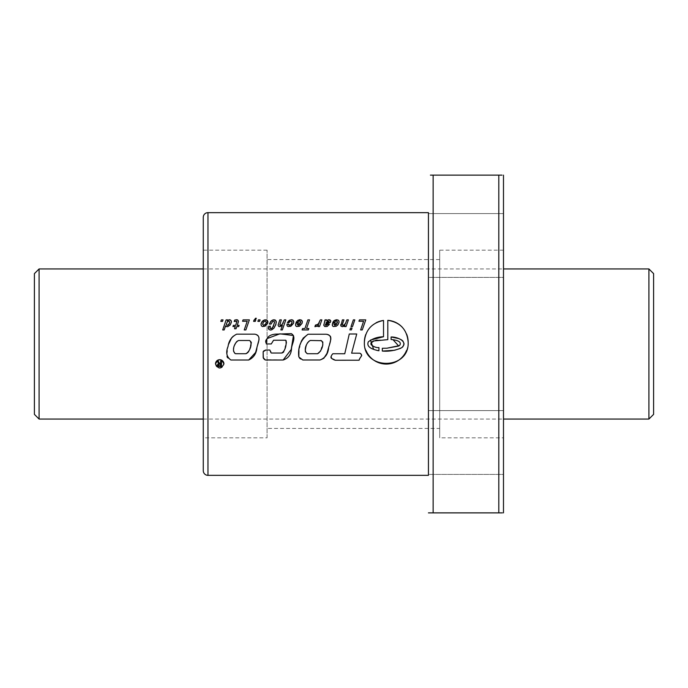 <?xml version="1.0" encoding="UTF-8"?>
<svg xmlns="http://www.w3.org/2000/svg" width="688" height="688" viewBox="0 0 688 688"><rect width="100%" height="100%" fill="white"/><g stroke="black" fill="none" stroke-linecap="round" stroke-linejoin="round"><path stroke-width="0.52" stroke-dasharray="3.44 2.58" d="M203.27 419.052L503.487 419.052M203.27 268.948L503.487 268.948M39.087 419.052L39.087 268.948M648.913 268.948L648.913 419.052M34.4 414.365L34.4 273.635M653.6 273.635L653.6 414.365M203.27 470.652L203.27 217.348M215.507 363.9A4.214 4.214 0 0 0 219.713 368.106A4.214 4.214 0 0 0 223.927 363.9M364.373 342.177A21.896 21.896 0 0 0 366.042 350.562M406.496 350.553A21.896 21.896 0 0 0 408.156 342.177M406.634 334.144A21.896 21.896 0 0 0 402.282 327.256M428.435 213.59L503.487 213.59L503.487 277.393L503.487 213.59L503.487 277.393L428.435 277.393L428.435 213.59L428.435 277.393L428.435 213.59L503.487 213.59L503.487 277.393L428.435 277.393M428.435 410.607L503.487 410.607L503.487 474.41L503.487 410.607L503.487 474.41L428.435 474.41L428.435 410.607L428.435 474.41L428.435 410.607L503.487 410.607L503.487 474.41L428.435 474.41M267.073 437.817L267.073 250.183L267.073 437.817L203.27 437.817L203.27 250.183L203.27 437.817M267.073 250.183L203.27 250.183M503.487 437.817L503.487 250.183L503.487 437.817L439.692 437.817L439.692 250.183L439.692 437.817M503.487 250.183L439.692 250.183M439.692 428.435L439.692 259.565L439.692 428.435L267.073 428.435L267.073 259.565L267.073 428.435M439.692 259.565L267.073 259.565M428.435 212.652L428.435 475.348L428.435 212.652M498.8 512.87L498.8 175.13L433.13 175.13L433.13 512.87L502.403 512.87M503.487 175.13L503.487 512.87M378.933 350.751L378.933 347.526L375.949 347.113M375.596 347.036L373.937 346.537M372.406 345.858L371.761 345.273M374.057 340.861L375.45 340.448M377.144 340.07L387.808 339.657L387.808 320.333M376.018 322.835A21.896 21.896 0 0 0 365.792 334.428M383.526 336.75L383.526 320.453M391.102 336.982L391.102 339.485L393.003 339.691M386.794 348.231L382.322 348.283L382.322 351.069M400.665 348.326L401.74 347.681M403.684 345.264L403.925 344.645M400.898 339.511L398.55 338.539M376.921 350.424L373.593 349.298M332.854 353.735L330.971 356.642M331.943 358.646L333.087 359.084M360.71 353.89L359.858 353.211L351.637 353.168L356.737 333.99L349.28 333.99L344.757 353.752M359.85 358.259L361.191 356.608M361.57 356.212L361.682 355.679M361.613 355.146L361.415 354.664M335.28 360.237L359.119 360.211M310.271 340.465L320.513 340.465M305.309 351.757L305.274 350.699M305.438 349.229L305.524 348.73M306.375 345.127L307.33 343.097M307.957 342.314L308.62 341.549M317.555 353.727L307.295 353.727M308.035 334.239L327.032 334.411M328.89 335.211L329.767 335.744M330.799 337.447L330.868 338.462M330.025 342.469L329.724 343.467M329.475 344.456L328.632 347.431M323.687 358.448L322.354 359.308M321.941 359.506L319.972 360.005L302.823 360.005L300.493 358.93M299.538 358.087L298.833 356.986M298.936 350.545L299.547 347.354M299.762 346.451L300.329 344.172M302.204 339.666L302.961 338.333M321.52 340.68L323.111 342.005M323.145 342.117L321.898 347.07M321.287 349.074L320.608 351.061M271.278 343.948L266.316 343.948L265.499 342.323M265.499 342.211L265.62 341.205M266.411 339.451L267.056 338.616M283.155 360.022L264.674 359.618M263.151 351.757L263.444 351.25M264.304 350.562L265.258 350.175M265.895 350.02L269.851 350.02L270.728 351.482M270.891 352.359L271.02 352.798M271.399 353.03L281.538 353.03M282.493 352.867L283.267 352.411M283.817 351.663L284.204 350.82M284.213 350.811L285.202 347.173M285.787 345.376L286.225 343.544M286.432 342.478L286.483 340.749M286.251 340.483L273.566 340.233M238.616 340.5L249.624 340.5L251.206 341.661L251.378 342.65M245.719 353.718L234.978 353.503M233.481 351.035L234.066 347.027M234.152 346.718L234.789 344.817M235.623 342.994L236.328 342.022M236.896 341.454L237.67 340.913M233.318 336.157L236.655 334.17L254.723 334.17L256.598 334.781M258.232 335.933L259.127 337.679M259.144 337.756L259.041 339.683M248.686 360.022L230.901 360.022L227.745 357.88M227.04 356.109L227.031 354.44M227.049 354.028L228.055 346.434M228.132 346.064L228.468 344.499M250.604 345.591L248.798 351.336M247.525 352.875L246.691 353.434M219.377 366.627L221.476 366.627L221.476 361.14L220.59 361.14L220.59 363.513L219.584 363.513L218.199 361.14L217.279 361.14L218.664 363.634M217.494 365.362L217.64 365.827M217.95 366.205L218.603 366.515M219.506 364.124L220.59 364.124L220.59 366.016L219.661 366.016M221.364 319.868L223.041 319.868L222.525 321.373L220.822 321.373M227.35 320.728L227.651 319.868L226.137 319.868L222.697 329.939L224.202 329.939L225.604 325.742L227.006 326.731L229.611 325.63L230.747 324.186L231.4 321.33M226.266 324.263L227.848 321.348L229.027 321.107L229.74 322.19M232.94 326.559L235.27 326.559L234.513 328.778L236.036 328.778L236.792 326.559L238.71 326.559L239.123 325.338L237.205 325.338L238.478 321.124M236.844 322.018L235.674 325.338L233.352 325.338M234.264 321.477L236.904 321.313M242.563 321.262L247.216 321.262L244.24 329.939L245.874 329.939L249.366 319.868L243.079 319.868M253.614 321.373L255.291 321.373L255.816 319.868L255.231 319.868L256.349 318.277L255.472 318.277L254.07 319.98M258.396 319.868L260.098 319.868L259.565 321.373L257.88 321.373M260.976 324.014L261.294 325.682L262.3 326.533L264.166 326.559L265.895 325.682M266.084 325.536L267.907 322.345M262.584 324.263L263.255 322.242L264.295 321.313L265.396 321.107L266.29 322.19M270.547 330.059L274.022 328.073L276.318 322.414M268.329 328.365L268.784 329.389L270.436 330.068M270.023 328.064L270.315 326.155L268.741 326.155M273.979 321.236L274.555 322.552M269.386 324.065L271.081 324.065L272.353 321.657L273.884 321.219M279.913 326.654L282.381 325.398L280.859 329.939L282.321 329.939L285.812 319.868L284.299 319.868L283.25 322.947M278.107 325.209L278.769 326.482L279.758 326.671M279.801 325.097L281.332 319.868L279.801 319.868L278.236 324.521M287.352 326.138L289.123 326.671L290.852 326.275L292.615 324.899L293.759 322.319M286.905 325.209L287.317 326.103M288.65 325.037L288.668 324.108L287.034 324.108M289.88 321.408L291.213 321.09L292.142 322.173M287.378 322.706L288.951 322.706L289.829 321.434M295.565 325.209L296.623 326.533L299.478 326.258L301.714 324.143L302.342 321.425M300.553 323.059L295.943 323.059M299.856 321.107L300.742 322.018M296.115 322.302L297.689 322.302L298.506 321.313L299.787 321.098M297.173 324.28L300.08 324.28M302.118 329.939L308.344 329.939L308.817 328.537L306.556 328.537L309.523 319.868L307.889 319.868L304.922 328.537L302.591 328.537M314.906 326.671L317.185 326.215L318.587 324.925M316.428 325.132L315.826 325.114M318.054 326.559L319.516 326.559L321.838 319.868L320.333 319.868L319.163 323.248M324.065 326.06L327.153 326.482L329.475 324.349L327.901 324.349M323.79 325.286L324.057 326.043M324.977 321.262L323.945 324.349M326.619 319.868L325.046 319.868L325.106 320.617M325.39 325.054L326.035 324.108L329.586 323.119L330.799 320.995M325.863 323.119L327.325 321.313M327.514 321.253L329.002 321.262L329.07 321.786M332.553 325.94L334.411 326.671L337.18 325.63M332.287 325.209L332.493 325.871M337.275 323.059L332.682 323.059M335.254 321.305L336.578 321.107L337.455 322.018M332.854 322.302L334.428 322.302L335.245 321.313M337.258 325.57L338.84 323.248L339.064 321.425M333.895 324.28L336.819 324.28M340.698 325.209L341.36 326.482L342.349 326.671L344.972 325.398M342.392 325.097L343.923 319.868L342.392 319.868L340.827 324.521M344.611 326.559L346.073 326.559L348.395 319.868L346.89 319.868L345.832 322.947M349.925 329.879L351.43 329.879L352.015 328.073L350.502 328.073M354.81 319.868L353.348 319.868L351.026 326.559L352.531 326.559L354.81 319.868M358.947 321.262L363.591 321.262L360.624 329.939L362.258 329.939L365.767 319.868L359.463 319.868M207.965 475.348L207.965 212.652"/><path stroke-width="1.03" d="M39.087 419.052L34.4 414.365L34.4 273.635L39.087 268.948L39.087 419.052L203.27 419.052M503.487 419.052L648.913 419.052L648.913 268.948L503.487 268.948M39.087 268.948L203.27 268.948M648.913 419.052L653.6 414.365L653.6 273.635L648.913 268.948M203.27 217.348A4.687 4.687 0 0 1 207.965 212.652L207.965 475.348A4.687 4.687 0 0 1 203.27 470.652L203.27 217.348M215.507 363.9C218.311 369.318 221.115 369.318 223.927 363.9C221.123 358.474 218.32 358.474 215.507 363.9A4.214 4.214 0 0 1 219.721 359.686A4.214 4.214 0 0 1 223.927 363.9M387.808 320.333L387.808 339.657L373.747 340.956C366.962 343.596 375.098 348.334 378.933 347.526L378.933 350.751C374.711 349.934 365.629 347.775 368.364 341.781C372.801 338.496 377.858 336.819 383.526 336.75L383.526 320.453C371.701 322.904 365.311 330.145 364.373 342.177C362.997 370.419 409.532 370.411 408.156 342.177C407.072 329.595 400.296 322.319 387.808 320.333A21.896 21.896 0 0 1 402.282 327.256M366.042 350.562A21.896 21.896 0 0 0 406.496 350.553M408.156 342.177A21.896 21.896 0 0 0 406.634 334.144M207.965 475.348L428.435 475.348L428.435 212.652L207.965 212.652M358.947 321.262L363.591 321.262L360.624 329.939L362.258 329.939L365.767 319.868L359.463 319.868L358.947 321.262L359.463 319.868M354.81 319.868L353.348 319.868L351.026 326.559L352.531 326.559L354.81 319.868M352.015 328.073L350.502 328.073L349.925 329.879L351.43 329.879L352.015 328.073M343.983 326.258L344.972 325.398L344.611 326.559L346.073 326.559L348.395 319.868L346.89 319.868L345.238 324.048L343.097 325.458L342.392 325.097L342.461 324.168L343.923 319.868L342.392 319.868L340.887 326.043L342.349 326.671L343.983 326.258M342.392 325.097L343.888 325.243L345.832 322.947M336.217 326.258L337.903 324.908L339.064 322.337L338.797 320.668L337.696 319.886L334.471 320.384L332.854 322.302L334.428 322.302L335.305 321.279L336.578 321.107L337.335 321.545L337.275 323.059L332.682 323.059L332.338 324.315L332.493 325.871L333.353 326.533L336.217 326.258M327.153 326.482L329.475 324.349L327.901 324.349L326.267 325.338L325.39 324.469L330.257 322.509L330.799 320.995L329.982 319.929L328.615 319.757L326.68 320.668L326.619 319.868L325.046 319.868L323.79 325.286L324.796 326.542L327.153 326.482M317.185 326.215L318.587 324.925L318.054 326.559L319.516 326.559L321.838 319.868L320.333 319.868L318.174 324.332L315.439 325.097L314.906 326.671L317.185 326.215M304.922 328.537L302.591 328.537L302.118 329.939L308.344 329.939L308.817 328.537L306.556 328.537L309.523 319.868L307.889 319.868L304.922 328.537M299.478 326.258L302.118 323.248L302.342 321.425L300.974 319.886L297.749 320.384L296.115 322.302L297.689 322.302L298.566 321.279L299.856 321.107L300.613 321.545L300.553 323.059L295.943 323.059L295.599 324.315L295.771 325.871L296.623 326.533L299.478 326.258M290.852 326.275L293.552 323.248L293.742 321.408L292.426 319.894L289.88 320.066L287.378 322.706L288.951 322.706L290.087 321.296L291.987 321.545L291.91 323.308L290.886 324.865L289.536 325.338L288.65 325.037L288.668 324.108L286.999 324.22L287.206 325.983L288.1 326.542L290.852 326.275M283.25 322.947L281.297 325.243L279.801 325.097L281.332 319.868L279.801 319.868L278.107 325.209L278.769 326.482L279.758 326.671L282.381 325.398L280.859 329.939L282.321 329.939L285.812 319.868L284.299 319.868L282.02 324.753L280.515 325.458L279.801 325.08M271.82 329.784L274.022 328.073L275.845 324.581L276.284 321.58L274.933 319.894L273.188 319.834L271.382 320.806L269.386 324.065L271.081 324.065L272.697 321.425L273.979 321.236L274.512 321.889L273.394 326.404L271.708 328.451L270.031 328.073L270.315 326.155L268.647 326.422L268.784 329.389L270.436 330.068L271.82 329.784M265.035 326.232L267.701 323.248L267.89 321.434L266.574 319.894L264.717 319.851L262.971 320.668L260.976 324.014L261.294 325.682L262.3 326.533L265.035 326.232M255.472 318.277L253.614 321.373L255.291 321.373L255.816 319.868L255.231 319.868L256.349 318.277L255.472 318.277M242.563 321.262L247.216 321.262L244.24 329.939L245.874 329.939L249.366 319.868L243.079 319.868L242.563 321.262L243.079 319.868M238.306 322.07L238.478 321.124L237.644 319.929L234.685 320.083L234.23 321.485L236.904 321.313L235.674 325.338L233.352 325.338L232.94 326.559L235.27 326.559L234.513 328.778L236.036 328.778L236.792 326.559L238.71 326.559L239.123 325.338L237.205 325.338L238.306 322.07M222.697 329.939L224.202 329.939L225.604 325.742L226.06 326.542L227.676 326.671L230.222 324.977L231.383 322.242L231.022 320.445L229.095 319.757L227.35 320.728L227.651 319.868L226.137 319.868L222.697 329.939M351.637 353.168L356.737 333.99L349.28 333.99L344.757 353.752L332.854 353.735C330.008 356.694 330.816 358.869 335.28 360.237L359.119 360.211C359.454 357.648 363.832 355.171 359.858 353.211L351.637 353.168M302.823 360.005L298.833 356.986C297.663 347.363 300.733 339.777 308.035 334.239L326.043 334.239C333.551 334.712 329.982 342.925 328.632 347.431C328.193 353.752 325.312 357.941 319.972 360.005L302.823 360.005M271.399 353.03L281.538 353.03C285.365 351.396 286.948 343.596 285.726 340.233L273.566 340.233L271.278 343.948L266.316 343.948C265.731 338.04 268.767 334.764 275.415 334.136L291.291 333.628C296.691 336.699 292.03 343.493 291.549 348.059C291.351 354.217 288.556 358.207 283.155 360.022L265.396 360.022L263.186 357.614L263.151 351.757L265.895 350.02L269.851 350.02L271.02 352.798M236.655 334.17L254.723 334.17C261.913 335.219 258.026 342.959 256.942 347.414C256.495 353.477 253.743 357.674 248.686 360.022L230.901 360.022C226.558 356.9 225.612 352.368 228.055 346.442C228.82 340.784 231.693 336.69 236.655 334.17M222.525 321.373L220.822 321.373L221.364 319.868L223.041 319.868L222.525 321.373M259.565 321.373L257.88 321.373L258.396 319.868L260.098 319.868L259.565 321.373M220.59 361.14L220.59 363.513L219.584 363.513L218.199 361.14L217.279 361.14L218.741 363.617L217.494 364.769L218.208 366.369L221.476 366.627L221.476 361.14L220.59 361.14M220.59 364.124L220.59 366.016L218.483 365.56L218.603 364.416L220.59 364.124M428.435 410.607L428.435 474.41M428.435 213.59L428.435 277.393M428.435 475.348L428.435 212.652M502.403 512.87L428.435 512.87L433.13 512.87L433.13 175.13L430.413 175.13M502.034 175.13L433.13 175.13M267.073 338.608L279.853 333.835L293.449 335.52L291.196 349.513L283.155 360.022M503.487 512.87L503.487 175.13M373.937 346.537L372.406 345.858M371.761 345.273L371.142 344.662M370.987 344.249L370.927 343.235M371.004 342.968L374.057 340.861M375.45 340.448L377.144 340.07M383.526 320.453A21.896 21.896 0 0 0 376.018 322.835M365.792 334.428A21.896 21.896 0 0 0 364.373 342.177M393.003 339.691L398.748 346.038L386.794 348.231L382.322 348.283L382.322 351.069L394.499 350.261M398.55 338.539L391.102 336.982L391.102 339.485C394.327 339.769 402.953 341.024 399.513 345.591L386.794 348.231M394.706 350.235L400.665 348.326M401.74 347.681L402.712 346.89M402.841 346.752L403.684 345.264M403.925 344.645L404.011 343.785M403.959 343.364L402.919 341.05M402.6 340.706L400.898 339.511M382.322 351.069C389.116 351.62 395.583 350.493 401.74 347.681C408.706 341.196 396.537 336.699 391.102 336.982M378.933 350.751L376.921 350.424M373.593 349.298L370.497 340.078L383.526 336.75M330.971 356.642L331.031 357.846M331.04 357.863L331.943 358.646M333.087 359.084L335.28 360.237M344.757 353.752L332.854 353.735M359.119 360.211L359.85 358.259M361.682 355.679L361.613 355.146M361.415 354.664L360.71 353.89M308.62 341.549L310.271 340.465L321.52 340.68M320.608 351.061L317.555 353.727L307.295 353.727L305.309 351.757M305.274 350.699L305.438 349.229M305.524 348.73L305.876 346.795M305.885 346.743L306.375 345.127M307.33 343.097L307.957 342.314M307.295 353.727C303.021 350.837 306.246 342.624 310.271 340.465M327.032 334.411L327.995 334.678M328.021 334.695L328.89 335.211M329.767 335.744L330.266 336.183M330.464 336.475L330.799 337.447M330.868 338.462L330.833 339.167M330.79 339.485L330.025 342.469M329.724 343.467L329.561 344.069M328.632 347.431L327.006 353.305M326.972 353.391L323.687 358.448M300.493 358.93L299.538 358.087M298.833 356.986L298.936 350.545M299.547 347.354L299.762 346.451M300.329 344.172L301.275 341.437M301.43 341.11L302.204 339.666M302.961 338.333L308.035 334.239M321.898 347.07L321.287 349.074M320.513 340.465C325.553 342.117 321.296 351.886 317.555 353.727M265.62 341.205L265.981 340.293M266.015 340.207L266.411 339.451M264.674 359.618L264.097 359.016M264.08 358.998L263.513 358.405M263.349 358.087L263.151 351.757M263.444 351.25L264.304 350.562M265.258 350.175L265.895 350.02M270.728 351.482L270.891 352.359M281.538 353.03L282.493 352.867M283.267 352.411L283.817 351.663M285.202 347.173L285.787 345.376M286.225 343.544L286.432 342.478M273.566 340.233L271.278 343.948M238.616 340.5L249.624 340.5C253.003 343.381 249.83 352.032 245.719 353.718L235.528 353.718C231.177 351.052 234.548 342.263 238.616 340.5L237.67 340.913M234.978 353.503L233.481 351.035M234.789 344.817L235.623 342.994M236.328 342.022L236.896 341.454M256.598 334.781L258.232 335.933M259.041 339.683L258.482 341.583M258.37 341.962L255.626 352.437L248.686 360.022M227.745 357.88L227.203 357.063M227.152 356.926L227.04 356.109M228.468 344.499L231.624 337.877M231.899 337.55L233.318 336.157M251.378 342.65L250.604 345.591M248.798 351.336L247.525 352.875M246.691 353.434L245.719 353.718M218.664 363.634L217.821 364.098M217.812 364.107L217.477 365.19M218.999 365.93L218.354 365.061M220.822 321.373L221.364 319.868M229.095 319.757L227.35 320.728M231.4 321.33L230.351 319.911L229.388 319.739M227.47 321.614L229.027 321.107L229.74 322.19L228.571 324.813L227.031 325.381L226.266 324.263L227.47 321.614M227.031 325.381L226.266 324.263M229.74 322.19L229.121 324.125L227.238 325.398M233.352 325.338L232.94 326.559M236.904 321.313L236.844 322.018M236.491 319.739L234.685 320.083L234.264 321.477M238.478 321.124L237.644 319.929L236.672 319.739M254.07 319.98L253.614 321.373M257.88 321.373L258.396 319.868M267.907 322.345L267.314 320.35L264.717 319.851L262.059 321.563L260.976 324.014M263.857 321.614L265.396 321.107L266.29 322.19L265.628 324.168L263.685 325.338L262.584 324.263L263.857 321.614M263.495 325.321L262.584 324.263M266.05 323.257L265.018 324.813L263.685 325.338M266.067 323.248L266.29 322.19M268.741 326.155L268.329 328.365M270.625 328.632L270.023 328.064M272.517 327.815L270.891 328.666M272.525 327.789L274.555 322.552M276.318 322.414L275.673 320.35L273.188 319.834L270.814 321.373L269.386 324.065M278.236 324.521L278.107 325.209M287.034 324.108L286.905 325.209M292.142 322.173L290.886 324.865L288.65 325.037M293.759 322.319L293.183 320.35L291.463 319.739L289.012 320.556L287.378 322.706M295.943 323.059L295.565 325.209M300.742 322.018L300.553 323.059M299.564 319.757L297.749 320.384L296.115 322.302M302.342 321.425L301.731 320.307L299.873 319.748M300.08 324.28L298.162 325.398L297.173 324.28L300.08 324.28L298.162 325.398L297.173 324.28M302.591 328.537L302.118 329.939M315.826 325.114L314.906 326.671M319.163 323.248L316.428 325.132M318.587 324.925L318.054 326.559M323.945 324.349L323.79 325.286M325.106 320.617L324.977 321.262M328.615 319.757L326.68 320.668M330.799 320.995L329.002 319.739M326.189 325.338L325.39 325.054M327.901 324.349L326.267 325.338M327.325 321.313L329.002 321.262L328.486 322.457L325.863 323.119L327.514 321.253M329.07 321.786L325.863 323.119M332.682 323.059L332.287 325.209M337.455 322.018L337.275 323.059M339.064 321.425L338.462 320.307L336.277 319.757L333.938 320.78L332.854 322.302M336.819 324.28L334.884 325.398L333.895 324.28L336.819 324.28L334.884 325.398L333.895 324.28M340.827 324.521L340.698 325.209M344.972 325.398L344.611 326.559M350.502 328.073L349.925 329.879M498.8 512.87L498.8 175.13"/></g></svg>
